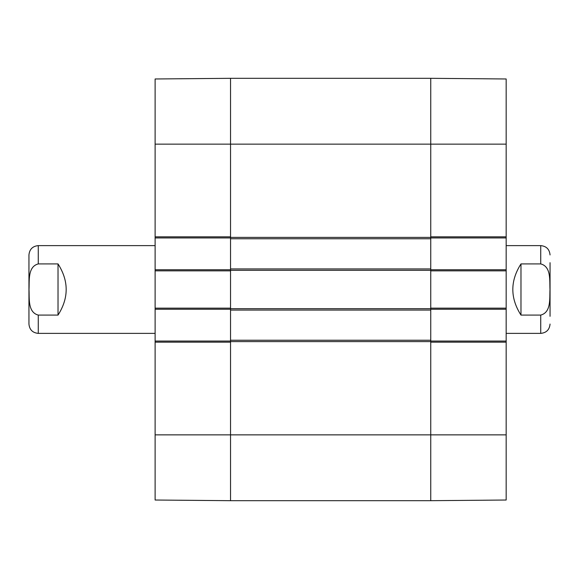 <?xml version="1.0" encoding="UTF-8"?>
<svg xmlns="http://www.w3.org/2000/svg" width="579" height="579" viewBox="0 0 579 579"><rect width="100%" height="100%" fill="white"/><g stroke="black" fill="none" stroke-linecap="round" stroke-linejoin="round"><path stroke-width="0.87" d="M230.536 268.931L230.536 500.683L430.747 500.683L430.747 78.317L430.747 236.84L506.169 236.84L506.169 78.976L430.747 78.317L230.536 78.317L230.536 268.931L430.747 268.931M230.536 340.242L430.747 340.242M230.536 310.069L430.747 310.069M230.536 238.758L430.747 238.758M550.05 316.315L550.05 262.685M520.977 263.915L540.728 263.915C551.389 266.637 549.514 280.844 549.985 289.5C549.514 298.156 551.389 312.363 540.728 315.085L520.977 315.085C510.106 298.026 510.106 280.974 520.977 263.915L520.977 315.085M540.728 315.085L540.728 333.381L506.169 333.381M38.272 263.915L58.023 263.915C68.894 280.974 68.894 298.026 58.023 315.085L38.272 315.085C27.611 312.363 29.486 298.156 29.015 289.5C29.486 280.844 27.611 266.637 38.272 263.915L38.272 245.619C32.612 246.169 29.5 249.281 28.95 254.941L28.95 324.059C29.5 329.719 32.612 332.831 38.272 333.381L155.114 333.381M58.023 263.915L58.023 315.085M430.747 237.94L506.169 237.94L506.169 236.84M506.169 237.94L506.169 269.756L430.747 269.756M430.747 309.244L506.169 309.244L506.169 269.756M506.169 309.244L506.169 341.06L430.747 341.06M506.169 342.16L430.747 342.16L430.747 500.683L506.169 500.024L506.169 341.06M506.169 270.849L430.747 270.849L430.747 308.151L506.169 308.151M155.114 434.858L155.114 500.024L230.536 500.683L230.536 342.16L155.114 342.16L155.114 434.858L506.169 434.858M230.536 341.06L155.114 341.06L155.114 342.16M155.114 341.06L155.114 309.244L230.536 309.244M230.536 269.756L155.114 269.756L155.114 309.244M155.114 269.756L155.114 237.94L230.536 237.94M155.114 236.84L230.536 236.84L230.536 78.317L155.114 78.976L155.114 237.94M155.114 308.151L230.536 308.151L230.536 270.849L155.114 270.849M230.536 341.61L430.747 341.61M230.536 308.701L430.747 308.701M230.536 270.299L430.747 270.299M230.536 237.39L430.747 237.39M155.114 144.142L506.169 144.142M540.728 263.915L540.728 245.619C546.388 246.169 549.5 249.281 550.05 254.941M38.272 315.085L38.272 333.381M540.728 333.381C546.388 332.831 549.5 329.719 550.05 324.059M540.728 245.619L506.169 245.619M38.272 245.619L155.114 245.619"/></g></svg>
